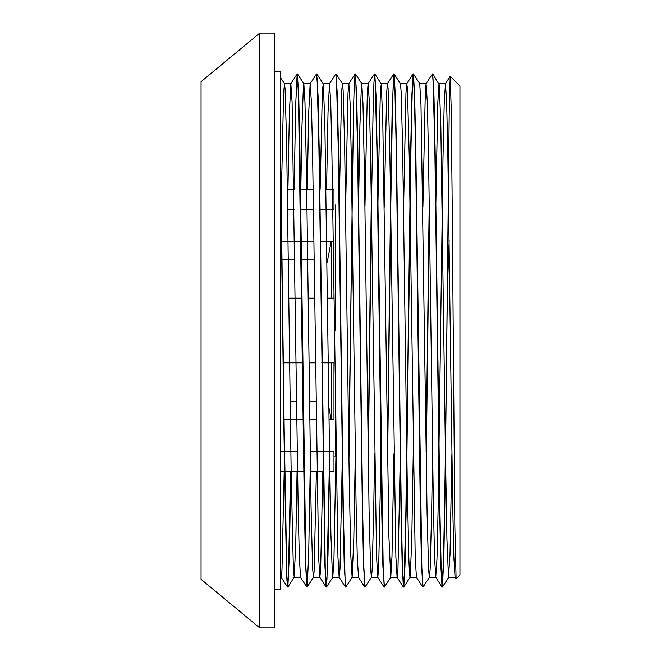 <?xml version="1.0" encoding="UTF-8"?>
<svg xmlns="http://www.w3.org/2000/svg" width="661" height="661" viewBox="0 0 661 661"><rect width="100%" height="100%" fill="white"/><g stroke="black" fill="none" stroke-linecap="round" stroke-linejoin="round"><path stroke-width="0.99" d="M331.401 298.152L331.401 241.595M331.401 419.405L331.401 362.848M335.267 401.847L335.267 456.073L333.979 456.073L333.979 451.752L310.183 451.752M335.267 204.927L335.267 330.5M326.047 189.22L333.979 189.22L333.979 209.248L319.841 209.248M320.271 241.595L333.979 241.595L333.979 298.152L327.517 298.152M321.742 362.848L333.979 362.848L333.979 419.405L329.054 419.405M329.798 471.78L333.979 471.78L333.979 456.073M316.181 419.405L309.736 419.405M303.382 419.405L283.809 419.405M313.463 209.248L300.524 209.248M294.145 209.248L287.709 209.248M281.627 241.595L313.909 241.595M314.644 298.152L308.2 298.152M301.903 298.152L288.882 298.152M283.106 362.848L302.68 362.848M309.009 362.848L315.446 362.848M280.528 451.752L297.301 451.752M280.528 471.78L304.085 471.78M310.48 471.78L323.403 471.78M290.179 401.144L296.615 401.144M309.497 401.144L315.933 401.144M281.859 259.856L294.831 259.856M301.176 259.856L314.149 259.856M327.03 259.856L327.649 259.856M287.411 189.22L293.856 189.22M300.243 189.22L313.174 189.22M456.098 578.854L459.94 575.012L459.94 85.988L450.182 76.255L449.265 107.933L445.126 490.247L443.771 560.66L442.358 587.133L441.16 567.816L439.962 512.837L435.161 151.733L433.955 95.143L432.567 74.115M456.098 578.846L454.842 526.115L452.058 189.889L451.124 106.115L450.224 76.246M447.828 277.141L449.133 240.546M447.828 256.336L444.969 483.497L443.531 559.743L442.044 587.067L440.846 566.047L439.648 509.532L434.839 148.221L433.038 78.75L432.443 73.892L426.064 83.74L425.279 93.069L422.908 207.091M429.245 200.167L426.097 451.711M422.916 586.894L421.52 565.923L420.322 509.35L415.521 148.188L414.323 93.201L413.125 73.883L411.869 94.944L410.663 151.46L405.862 512.771L404.061 582.25L403.4 587.059L402.202 565.89L401.004 509.342L396.203 148.188L395.005 93.168L393.799 73.858L392.171 109.082L390.601 200.795L387.462 451.719M384.272 586.91L382.884 566.064L381.686 509.548L376.886 148.229L375.084 78.742L374.423 73.941L368.111 83.749L367.326 93.044L364.955 207.091M371.292 200.176L368.144 451.711M364.955 586.885L363.567 565.874L362.36 509.284L357.568 148.171L355.767 78.742L355.114 73.916L354.321 83.402L353.536 108.933L348.818 451.711M345.629 586.885L344.249 565.94L343.042 509.408L338.242 148.204L336.449 78.775L335.846 73.875L329.475 83.724L328.021 112.816L326.575 189.22M329.219 471.78L326.947 579.325L326.129 587.092L324.931 566.064L318.924 148.229L317.123 78.733L316.47 73.941L310.158 83.749L308.704 112.775L307.258 189.22M306.993 586.885L305.605 565.849L304.407 509.259L298.408 93.184L297.153 73.908L295.657 105.62L294.17 189.22M290.584 471.78L288.303 579.358L287.494 587.059L286.618 575.574L284.007 435.178L280.528 162.821M456.065 578.838L455.049 577.26L453.843 556.81L452.645 502.368L447.844 155.112L446.646 102.224L445.448 83.658L444.192 104.091L442.986 158.524L438.185 505.872L436.987 558.743L435.731 577.268L434.533 556.983L433.335 502.591L428.526 155.153L427.328 102.24L426.064 83.74M419.718 451.711L419.586 460.849M422.726 587.1L416.413 577.293L415.207 556.876L409.209 155.12L407.407 88.351L406.755 83.724L405.961 92.994L403.59 207.1M400.401 451.711L397.963 568.766L397.154 577.301L390.709 577.317M403.4 587.059L397.087 577.251L395.889 556.843L389.891 155.12L388.09 88.384L387.429 83.707L386.644 93.094L384.272 207.083M381.083 451.719L378.646 568.741L377.778 577.276L376.572 557.008L370.573 155.161L369.375 102.248L368.111 83.749M361.765 451.711L361.633 460.849M358.51 577.334L357.254 556.818L356.048 502.36L351.255 155.104L350.049 102.248L348.851 83.674L348.008 92.994L345.637 207.091M342.448 451.711L340.01 568.766L339.134 577.251L337.936 556.884L331.938 155.128L330.731 102.224L329.475 83.724M322.832 471.78L320.61 570.212L319.817 577.284L318.619 557L312.612 155.161L311.414 102.257L310.158 83.749M294.112 577.317L300.557 577.317L299.293 556.793L298.094 502.335L292.096 102.24L290.84 83.707L289.386 112.701L287.94 189.22M284.189 471.78L281.974 570.245L281.239 577.301L280.528 570.815M429.377 209.289L426.229 460.824M413.431 73.908L419.743 83.716L420.991 105.405L427.097 514.035L428.625 570.501L429.41 577.251L423.04 587.1L421.842 567.799L415.835 151.46L414.637 94.936L413.431 73.908L412.183 93.184L410.977 148.163L406.176 509.267L404.978 565.857L403.78 587.084L402.516 567.832L401.318 512.796L396.517 151.6L395.319 95.068L394.121 73.941L393.254 82.675L392.444 108.569L390.825 203.216L387.594 460.841M377.803 209.289L380.406 89.061L381.298 84.426L382.818 123.417L388.924 536.988L390.767 577.284L384.396 587.133L383.198 567.807L377.2 151.724L376.002 95.134L374.804 73.916L373.936 82.708L373.126 108.553L371.507 203.208L368.276 460.824M358.485 209.273L359.923 125.334L361.443 84.724L361.79 83.716L362.972 103.48L364.5 177.074L369.078 510.796L370.606 569.336L371.449 577.251L365.079 587.1L363.88 567.799L362.682 512.771L357.874 151.452L356.676 94.928L355.296 74.09M352.106 209.273L348.95 460.849M339.159 209.289L341.597 92.276L342.415 83.699L343.125 90.243L344.654 146.238L349.231 479.275L350.76 555.141L352.131 577.284L345.761 587.133L345.166 582.225L343.365 512.804L338.564 151.625L337.358 95.085L335.978 74.115M329.484 471.78L327.988 555.38L326.501 587.084L325.245 567.807L319.246 151.7L318.04 95.11L316.652 74.106M310.158 471.78L308.67 555.273L307.183 587.059L305.919 567.807L299.92 151.452L298.722 94.936L297.334 74.09M290.84 471.78L289.353 555.29L287.865 587.092L286.899 575.962L284.164 427.452L280.528 147.139M281.503 189.22L283.586 93.581L284.453 83.699M280.528 77.552L284.519 83.74L285.106 89.185L286.634 143.082L291.212 475.424L293.426 571.17L294.269 577.036L295.798 541.409L297.07 471.78M300.821 189.22L301.903 128.044L303.432 85.219L303.829 83.724L304.952 101.637L306.481 173.339L311.067 507.483L312.587 568.08L313.438 577.301L314.115 571.294L316.388 471.78M320.139 189.22L322.419 89.566L323.279 84.096L324.807 120.847L329.385 443.374L330.913 534.319L332.442 576.037L332.814 577.276L333.962 558.446L335.97 453.9M352.131 577.284L353.809 538.88L355.296 453.917M371.449 577.251L372.135 570.195L373.663 513.159L374.613 453.909M390.767 577.284L391.981 556.57L393.931 453.909M397.121 209.289L397.253 200.176M406.812 83.683L400.368 83.683L401.144 91.392L402.673 149.469L407.25 483.075L408.779 557.091L409.407 572.186L410.027 577.326L410.299 576.375L411.828 536.269L413.249 453.917M416.438 209.281L416.57 200.159M429.41 577.251L430.154 569.005L431.674 509.895L432.567 453.9M435.756 209.289L437.789 102.967L439.011 83.674M432.757 73.916L439.309 84.848L440.837 126.069L445.415 451.818L446.943 539.574L448.472 576.838L450.001 554.596L451.893 453.909M274.604 71.818L280.528 71.818L280.528 589.182L274.604 589.182M259.79 33.05L201.06 81.667L201.06 579.333L259.79 627.95L274.604 627.95L274.604 33.05L259.79 33.05L259.79 627.95M328.905 407.655L331.161 419.405M327.071 262.863L331.161 241.595M450.182 76.255L445.39 83.707M442.044 587.067L435.731 577.268M413.067 73.925L406.755 83.724M393.741 73.908L387.429 83.707M384.091 587.084L377.778 577.276M364.765 587.092L358.452 577.284M355.114 73.916L348.793 83.716M345.447 587.059L339.134 577.251M326.129 587.092L319.817 577.284M306.803 587.075L300.491 577.276M297.153 73.908L290.84 83.707M287.494 587.059L281.181 577.26M294.178 577.293L287.865 587.092M303.829 83.724L297.516 73.925M313.496 577.251L307.183 587.059M323.155 83.707L316.842 73.908M332.814 577.276L326.501 587.084M342.472 83.749L336.16 73.941M361.79 83.716L355.478 73.916M381.116 83.716L374.804 73.916M400.434 83.749L394.121 73.941M410.093 577.284L403.78 587.084M448.728 577.284L442.416 587.092M280.528 577.317L281.239 577.317M313.438 577.317L319.874 577.317M332.756 577.317L339.192 577.317M352.073 577.317L358.51 577.317M371.391 577.317L377.836 577.317M410.027 577.317L416.43 577.317M429.353 577.317L435.789 577.317M448.67 577.317L455.082 577.317M284.478 83.683L290.898 83.683M303.804 83.683L310.216 83.683M323.097 83.683L329.533 83.683M342.415 83.683L348.851 83.683M361.732 83.683L368.169 83.683M381.05 83.683L387.495 83.683M419.727 83.683L426.13 83.683M439.044 83.683L445.448 83.683"/></g></svg>
